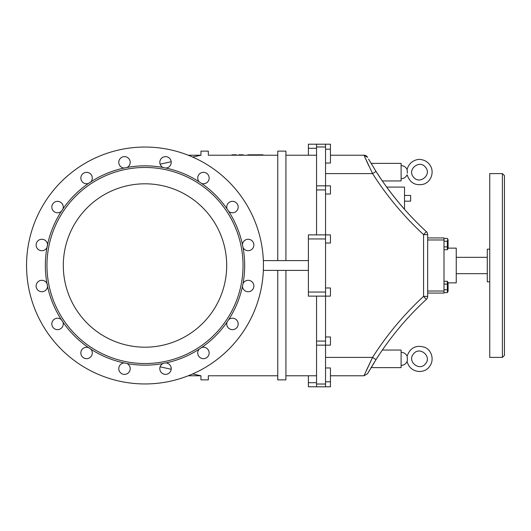 <?xml version="1.0" encoding="UTF-8"?>
<svg xmlns="http://www.w3.org/2000/svg" width="531" height="531" viewBox="0 0 531 531"><rect width="100%" height="100%" fill="white"/><g stroke="black" fill="none" stroke-linecap="round" stroke-linejoin="round"><path stroke-width="0.8" d="M250.307 155.218L250.307 154.806L262.891 154.806L262.891 155.218L262.872 154.806M250.121 155.218L250.307 154.806M249.955 155.218L250.121 154.806M249.802 155.218L249.955 154.806M249.67 155.218L249.802 154.806M249.55 155.218L249.67 154.806M249.444 155.218L249.55 154.806M249.358 155.218L249.444 154.806M249.291 155.218L249.358 154.806M248.614 155.218L248.614 154.806L249.291 154.806M248.561 155.218L248.614 154.806M248.541 155.218L248.561 154.806M252.889 155.218L252.889 154.806M252.802 155.218L252.802 154.806M252.716 155.218L252.716 154.806M252.63 155.218L252.63 154.806M252.524 155.218L252.524 154.806M252.404 155.218L252.404 154.806M252.252 155.218L252.252 154.806M252.059 155.218L252.059 154.806M251.827 155.218L251.827 154.806M258.949 155.218L258.949 154.806M258.856 155.218L258.856 154.806M258.77 155.218L258.77 154.806M258.683 155.218L258.683 154.806M258.604 155.218L258.604 154.806M258.531 155.218L258.531 154.806M258.458 155.218L258.458 154.806M258.398 155.218L258.398 154.806M258.338 155.218L258.338 154.806M261.737 155.218L261.737 154.806M261.723 155.218L261.723 154.806M261.697 155.218L261.697 154.806M261.657 155.218L261.657 154.806M261.61 155.218L261.61 154.806M261.551 155.218L261.551 154.806M261.484 155.218L261.484 154.806M260.482 155.218L260.482 154.806M260.436 155.218L260.436 154.806M260.376 155.218L260.376 154.806M260.309 155.218L260.309 154.806M260.236 155.218L260.236 154.806M260.157 155.218L260.157 154.806M260.071 155.218L260.071 154.806M259.984 155.218L259.984 154.806M259.885 155.218L259.885 154.806M262.838 155.218L262.838 154.806M262.779 155.218L262.779 154.806M262.692 155.218L262.692 154.806M262.579 155.218L262.579 154.806M255.245 155.218L255.245 154.806M255.126 155.218L255.126 154.806M254.999 155.218L254.999 154.806M254.867 155.218L254.867 154.806M254.741 155.218L254.741 154.806M254.621 155.218L254.621 154.806M254.508 155.218L254.508 154.806M254.402 155.218L254.402 154.806M254.303 155.218L254.303 154.806M253.619 155.218L253.619 154.806M253.519 155.218L253.519 154.806M253.446 155.218L253.446 154.806M253.406 155.218L253.406 154.806M253.393 155.218L253.393 154.806M258.106 155.218L258.106 154.806L258.099 155.218M258.066 155.218L258.066 154.806M258.02 155.218L258.02 154.806M257.402 155.218L257.402 154.806M257.356 155.218L257.356 154.806M257.303 155.218L257.303 154.806M257.256 155.218L257.256 154.806M257.196 155.218L257.196 154.806M257.137 155.218L257.137 154.806M257.064 155.218L257.064 154.806M256.984 155.218L256.984 154.806M256.898 155.218L256.898 154.806M247.944 155.218L247.944 154.806L248.541 154.806M247.864 154.806L247.864 155.218L247.944 154.806M236.428 155.218L236.428 154.806L236.414 155.218M236.315 155.218L236.414 154.806M236.249 155.218L236.315 154.806M236.096 155.218L236.249 154.806M236.036 155.218L236.096 154.806M235.97 155.218L236.036 154.806M235.897 155.218L235.97 154.806M235.87 155.218L235.897 154.806M235.797 155.218L235.87 154.806M235.771 155.218L235.797 154.806M235.744 155.218L235.771 154.806M235.658 155.218L235.744 154.806M235.625 155.218L235.658 154.806M235.598 155.218L235.625 154.806M235.565 155.218L235.598 154.806M235.538 155.218L235.565 154.806M235.505 155.218L235.538 154.806M235.472 155.218L235.505 154.806M235.439 155.218L235.472 154.806M235.406 155.218L235.439 154.806M235.372 155.218L235.406 154.806M235.339 155.218L235.372 154.806M235.306 155.218L235.339 154.806M235.273 155.218L235.306 154.806M233.102 155.218L233.102 154.806L235.273 154.806M233.076 155.218L233.102 154.806M233.009 155.218L233.076 154.806M232.943 155.218L233.009 154.806M232.877 155.218L232.943 154.806M232.777 155.218L232.877 154.806M232.644 155.218L232.777 154.806M232.432 155.218L232.644 154.806M232.332 155.218L232.432 154.806M232.266 155.218L232.332 154.806M232.233 155.218L232.266 154.806M232.2 155.218L232.233 154.806M232.166 155.218L232.2 154.806M232.067 155.218L232.166 154.806M232.034 155.218L232.067 154.806M232.001 154.806L232.001 155.218L232.034 154.806M243.185 155.218L243.185 154.806L243.185 155.218M243.152 155.218L243.185 154.806M243.085 155.218L243.152 154.806M243.052 155.218L243.085 154.806M242.833 155.218L243.052 154.806M242.727 155.218L242.833 154.806M242.707 155.218L242.727 154.806M242.634 155.218L242.707 154.806M242.607 155.218L242.634 154.806M242.528 155.218L242.607 154.806M242.501 155.218L242.528 154.806M242.475 155.218L242.501 154.806M242.448 155.218L242.475 154.806M242.362 155.218L242.448 154.806M242.328 155.218L242.362 154.806M242.295 155.218L242.328 154.806M242.269 155.218L242.295 154.806M242.236 155.218L242.269 154.806M242.202 155.218L242.236 154.806M242.169 155.218L242.202 154.806M242.136 155.218L242.169 154.806M242.103 155.218L242.136 154.806M242.07 155.218L242.103 154.806M242.03 155.218L242.07 154.806M239.839 155.218L239.839 154.806L239.886 155.218L239.866 154.806L242.03 154.806M239.82 155.218L239.839 154.806M239.746 155.218L239.82 154.806M239.68 155.218L239.746 154.806M239.581 155.218L239.68 154.806M239.481 155.218L239.581 154.806M239.136 155.218L239.481 154.806M239.069 155.218L239.136 154.806M239.003 155.218L239.069 154.806M238.97 155.218L239.003 154.806M238.943 155.218L238.97 154.806M238.837 155.218L238.943 154.806M238.764 154.806L238.764 155.218L238.837 154.806M61.35 211.338A5.722 5.722 0 0 0 61.715 210.986M62.545 209.858A5.722 5.722 0 0 0 62.771 209.4M47.558 286.355A5.722 5.722 0 0 0 47.564 285.844M47.352 284.463A5.722 5.722 0 0 0 47.193 283.999M84.21 358.166A5.722 5.722 0 0 0 85.637 358.598A5.722 5.722 0 0 1 81.024 351.562A5.722 5.722 0 0 1 88.411 347.539L90.867 349.179A5.722 5.722 0 0 1 85.637 358.598M90.841 349.152A5.722 5.722 0 0 0 90.489 348.787M89.361 347.964A5.722 5.722 0 0 0 88.903 347.732M62.95 322.058A5.722 5.722 0 0 0 62.764 321.587M62.041 320.392A5.722 5.722 0 0 0 61.702 320.001M46.993 247.473A5.722 5.722 0 0 0 47.193 247.008M47.524 245.647A5.722 5.722 0 0 0 47.564 245.156M80.931 178.98A5.722 5.722 0 0 0 81.362 180.407A5.722 5.722 0 0 1 90.914 174.327A5.722 5.722 0 0 1 90.867 181.821L88.411 183.46A5.722 5.722 0 0 1 81.362 180.407M88.445 183.447A5.722 5.722 0 0 0 88.916 183.261M90.111 182.538A5.722 5.722 0 0 0 90.502 182.199M227.042 322.091L228.682 319.635A5.722 5.722 0 0 1 237.915 322.217A5.722 5.722 0 0 1 232.392 329.651A5.722 5.722 0 0 1 227.042 322.091A99.662 99.662 0 0 1 201.594 347.539A5.722 5.722 0 0 1 209.154 353.075A5.722 5.722 0 0 1 201.362 358.279A5.722 5.722 0 0 1 199.145 349.179L201.594 347.539M243.032 247.506L242.455 244.612A5.722 5.722 0 0 1 252.026 240.769A5.722 5.722 0 0 1 251.588 249.557A5.722 5.722 0 0 1 243.032 247.506A99.662 99.662 0 0 1 243.032 283.494A5.722 5.722 0 0 1 252.988 282.95A5.722 5.722 0 0 1 249.935 291.453A5.722 5.722 0 0 1 242.455 286.388L243.032 283.494M201.594 183.46L199.145 181.821A5.722 5.722 0 0 1 204.681 172.462A5.722 5.722 0 0 1 208.942 179.591A5.722 5.722 0 0 1 201.594 183.46A99.662 99.662 0 0 1 227.042 208.909A5.722 5.722 0 0 1 235.1 201.992A5.722 5.722 0 0 1 237.171 210.296A5.722 5.722 0 0 1 228.682 211.365L227.042 208.909M124.115 168.048A5.722 5.722 0 0 1 122.767 156.884A5.722 5.722 0 0 1 129.796 160.216A5.722 5.722 0 0 1 127.009 167.471L124.115 168.048A99.662 99.662 0 0 0 90.867 181.821M61.324 211.365A5.722 5.722 0 0 1 52.901 210.395A5.722 5.722 0 0 1 56.717 201.408A5.722 5.722 0 0 1 62.963 208.909L61.324 211.365A99.662 99.662 0 0 0 47.551 244.612L46.98 247.506A5.722 5.722 0 0 1 37.933 249.152A5.722 5.722 0 0 1 39.407 239.806A5.722 5.722 0 0 1 47.551 244.612M38.823 290.875A5.722 5.722 0 0 1 38.006 281.782A5.722 5.722 0 0 1 46.98 283.494L47.551 286.388A5.722 5.722 0 0 1 38.823 290.875M164.232 363.098L165.891 362.952A5.722 5.722 0 0 1 170.756 370.957A5.722 5.722 0 0 1 161.57 372.789A5.722 5.722 0 0 1 162.997 363.529L164.232 363.098M124.3 362.945L127.009 363.529A5.722 5.722 0 0 1 128.442 372.789A5.722 5.722 0 0 1 119.249 370.957A5.722 5.722 0 0 1 124.115 362.952L124.3 362.945M55.536 329.286A5.722 5.722 0 0 1 52.649 320.989A5.722 5.722 0 0 1 61.324 319.635L62.963 322.091A5.722 5.722 0 0 1 55.536 329.286M165.891 168.048L162.997 167.471A5.722 5.722 0 0 1 165.28 156.632A5.722 5.722 0 0 1 171.234 162.035A5.722 5.722 0 0 1 165.891 168.048A99.662 99.662 0 0 1 199.145 181.821M243.032 265.5A98.029 98.029 0 0 0 104.766 176.106A98.029 98.029 0 0 0 80.002 338.884A98.029 98.029 0 0 0 243.032 265.5M228.682 319.635A99.662 99.662 0 0 0 242.455 286.388M242.455 244.612A99.662 99.662 0 0 0 228.682 211.365M162.997 167.471A99.662 99.662 0 0 0 127.009 167.471M88.411 183.46A99.662 99.662 0 0 0 62.963 208.909M46.98 247.506A99.662 99.662 0 0 0 46.98 283.494M47.551 286.388A99.662 99.662 0 0 0 61.324 319.635M62.963 322.091A99.662 99.662 0 0 0 88.411 347.539M90.867 349.179A99.662 99.662 0 0 0 124.115 362.952M127.009 363.529A99.662 99.662 0 0 0 162.997 363.529M165.891 362.952A99.662 99.662 0 0 0 199.145 349.179M63.308 265.5A81.694 81.694 0 0 0 145.003 347.194A81.694 81.694 0 0 0 226.697 265.5A81.694 81.694 0 0 0 145.003 183.806A81.694 81.694 0 0 0 63.308 265.5M26.55 265.5A118.453 118.453 0 0 0 145.003 383.953A118.453 118.453 0 0 0 263.456 265.5A118.453 118.453 0 0 0 145.003 147.047A118.453 118.453 0 0 0 26.55 265.5M502.406 357.403L504.45 355.358L504.45 175.642L502.406 173.597L489.748 173.597L489.748 357.403L502.406 357.403L502.406 173.597M504.45 342.289L504.45 188.711M277.753 260.602L277.753 151.129L285.924 151.129L285.924 260.602M188.233 155.218L200.964 155.218L200.964 151.129L208.318 151.129L208.318 155.218L277.753 155.218M448.084 290.716L448.084 282.592L447.328 281.284L447.361 292.548M447.328 289.773L443.996 289.773M447.56 285.034L447.394 284.344M427.661 293.072L443.996 293.072L443.996 291.028L427.661 291.028L427.661 296.378A4.082 4.082 0 0 1 426.34 299.384A4.082 4.082 0 0 0 427.661 296.378L423.572 296.378L426.34 299.384A303.984 303.984 0 0 0 376.001 359.6A303.984 303.984 0 0 1 426.34 299.384M427.661 291.028L427.661 239.972L443.996 239.972L443.996 237.928L427.661 237.928L443.996 237.928M443.996 239.972L443.996 291.028M456.248 273.671L487.292 273.671M447.341 246.915L447.328 241.227L447.766 239.813L447.328 238.399L448.084 239.7L448.084 248.408L447.328 249.716L447.361 246.942M447.567 238.877L447.746 239.521M447.48 238.684L447.699 239.295M447.328 241.227L443.996 241.227M448.084 282.592L448.084 291.3L447.394 292.488M447.328 281.284L443.996 281.284M447.328 284.112L443.996 284.112M447.328 292.601L443.996 292.601M447.719 239.362L447.766 239.727M447.328 249.716L443.996 249.716M447.328 246.888L443.996 246.888M448.084 239.7L447.328 238.399L443.996 238.399M325.543 173.597L372.556 173.597L376.001 171.4A303.984 303.984 0 0 0 426.34 231.616L423.572 234.622L427.661 234.622A4.082 4.082 0 0 0 426.34 231.616A4.082 4.082 0 0 1 427.661 234.622L427.661 239.972M448.084 248.143L456.248 248.143L456.248 282.857L448.084 282.857M407.35 360.157L407.25 356.892M401.111 365.368A6.538 6.538 0 0 0 407.098 361.445L407.304 360.463M425.517 363.722C419.583 371.8 406.779 361.419 413.463 353.945C419.397 345.867 432.194 356.248 425.517 363.722M401.111 165.632A6.538 6.538 0 0 1 407.098 169.555L407.39 173.113M407.43 172.621L407.436 172.276M425.517 167.278C419.583 159.2 406.779 169.581 413.463 177.055C419.397 185.133 432.194 174.752 425.517 167.278M404.516 201.169L410.642 201.169L410.642 195.448L404.516 195.448M404.376 209.148L404.516 209.307C401.609 206.459 387.033 187.987 386.681 187.078C386.993 187.934 401.642 206.499 404.516 209.307L404.516 187.078L386.681 187.078M387.126 187.682L388.387 189.401M388.659 189.759L388.991 190.204M389.402 190.755L391.679 193.742M392.217 194.446L392.721 195.096M392.728 195.103L393.139 195.627M393.279 195.806L394.155 196.921M395.117 198.123L395.495 198.594M395.934 199.138L398.94 202.802M398.96 202.829L399.75 203.778M401.078 205.344L401.529 205.869M401.542 205.889L402.345 206.825M403.812 208.51L404.23 208.982M325.543 163.037L330.441 163.037L330.441 144.186L308.392 144.186L316.556 144.186L316.556 234.868L308.392 234.868L308.392 296.132L316.556 296.132L316.556 386.814L330.441 386.814L330.441 367.963L325.543 367.963M330.441 375.782L363.987 375.782L372.556 357.403L366.357 370.472M369.589 370.134L368.839 371.435M363.987 375.782L367.552 373.705L376.492 358.837M376.764 358.405L379.791 353.792M379.857 353.692L380.773 352.332M380.8 352.299L381.039 351.947M374.089 362.646L373.638 363.37M373.22 364.054L372.842 364.671M371.972 366.105L371.693 366.569M426.34 231.616A303.984 303.984 0 0 1 376.001 171.4L368.58 159.114M368.959 159.778L369.49 160.687M376.001 171.4L382.333 180.952L401.111 180.952L401.111 163.382L371.069 163.382M325.543 357.403L372.556 357.403A308.066 308.066 0 0 1 423.572 296.378L423.572 234.622A308.066 308.066 0 0 1 372.556 173.597L363.987 155.218L367.552 157.295A4.082 4.082 0 0 0 363.987 155.218L330.441 155.218M364.804 157.063L365.149 157.84M366.383 160.574L368.872 165.971M372.556 357.403L376.001 359.6M308.392 238.95L325.543 238.95L325.543 296.132L330.441 296.132L330.441 287.968L325.543 287.968M325.543 243.032L330.441 243.032L330.441 234.868L325.543 234.868L325.543 239.023M316.556 189.932L325.543 189.932L325.543 234.868L316.556 234.868M325.543 194.021L330.441 194.021L330.441 185.85L325.543 185.85L325.543 190.005M325.543 144.186L325.543 185.85L316.556 185.85M325.543 146.974L316.556 146.974M325.543 336.979L330.441 336.979L330.441 345.15L325.543 345.15L325.543 296.132L316.556 296.132M308.392 260.602L263.356 260.602M263.356 270.398L308.392 270.398M160.103 366.835L171.208 369.271M192.627 373.957L200.964 375.782L200.964 379.871L208.318 379.871L208.318 375.782L277.753 375.782M200.964 155.218L192.627 157.043M171.208 161.729L160.103 164.165M285.924 155.218L316.556 155.218L308.392 155.218L308.392 148.302L316.556 148.302M277.753 270.398L277.753 379.871L285.924 379.871L285.924 270.398M285.924 375.782L316.556 375.782L308.392 375.782L308.392 382.698L316.556 382.698M188.233 375.782L200.964 375.782M325.543 386.814L325.543 345.15L316.556 345.15M316.556 144.186L308.392 144.186L308.392 148.302M316.556 386.814L308.392 386.76M308.392 386.814L308.392 382.698M316.556 384.026L325.543 384.026L325.543 385.075M316.556 341.068L325.543 341.068L325.543 344.393M308.392 292.05L325.543 292.05L325.543 295.375M371.069 367.618L401.111 367.618L401.111 350.048L382.333 350.048M489.748 281.842L487.292 281.842L487.292 249.158L489.748 249.158M235.24 155.218L235.24 154.806L235.22 155.218M235.2 155.218L235.2 154.806M235.18 155.218L235.18 154.806L235.16 155.218M235.147 155.218L235.147 154.806L235.127 155.218M235.107 155.218L235.107 154.806L235.087 155.218M235.067 155.218L235.067 154.806M235.041 155.218L235.041 154.806L235.021 155.218M235.001 155.218L235.001 154.806M234.981 155.218L234.981 154.806L234.961 155.218M234.934 155.218L234.934 154.806M234.914 155.218L234.914 154.806L234.894 155.218M234.868 155.218L234.868 154.806M234.848 155.218L234.848 154.806L234.821 155.218M234.802 155.218L234.802 154.806M234.775 155.218L234.775 154.806M234.748 155.218L234.748 154.806L234.729 155.218M234.702 155.218L234.702 154.806M234.675 155.218L234.675 154.806M234.649 155.218L234.649 154.806L234.622 155.218M234.596 155.218L234.596 154.806M234.569 155.218L234.569 154.806M234.543 155.218L234.543 154.806M234.516 155.218L234.516 154.806L234.49 155.218M234.463 155.218L234.463 154.806M234.436 155.218L234.436 154.806M234.41 155.218L234.41 154.806M234.377 155.218L234.377 154.806M234.35 155.218L234.35 154.806L234.324 155.218M234.29 155.218L234.29 154.806M234.264 155.218L234.264 154.806M234.231 155.218L234.231 154.806M234.217 155.218L234.198 154.806M234.164 155.218L234.164 154.806M234.131 155.218L234.131 154.806M234.098 155.218L234.098 154.806M234.058 155.218L234.058 154.806M234.025 155.218L234.025 154.806M233.992 155.218L233.992 154.806M233.959 155.218L233.959 154.806M233.925 155.218L233.925 154.806M233.892 155.218L233.892 154.806M233.859 155.218L233.859 154.806M233.826 155.218L233.826 154.806M233.799 155.218L233.799 154.806M233.766 155.218L233.766 154.806M233.733 155.218L233.733 154.806M233.7 155.218L233.7 154.806M233.673 155.218L233.673 154.806M233.64 155.218L233.64 154.806M233.613 155.218L233.613 154.806M233.58 155.218L233.58 154.806M233.554 155.218L233.554 154.806M233.521 155.218L233.521 154.806L233.494 155.218M233.467 155.218L233.467 154.806M233.441 155.218L233.441 154.806M233.408 155.218L233.408 154.806M233.381 155.218L233.381 154.806M233.355 155.218L233.355 154.806L233.328 155.218M233.301 155.218L233.301 154.806M233.275 155.218L233.275 154.806M233.248 155.218L233.248 154.806M233.222 155.218L233.222 154.806L233.202 155.218M233.175 155.218L233.175 154.806M233.149 155.218L233.149 154.806L233.129 155.218M241.997 155.218L241.997 154.806M241.977 155.218L241.977 154.806L241.963 155.218M241.944 155.218L241.944 154.806L241.924 155.218M241.904 155.218L241.904 154.806M241.884 155.218L241.884 154.806L241.864 155.218M241.844 155.218L241.844 154.806L241.824 155.218M241.804 155.218L241.804 154.806M241.784 155.218L241.784 154.806L241.764 155.218M241.744 155.218L241.744 154.806M241.718 155.218L241.718 154.806L241.698 155.218M241.678 155.218L241.678 154.806M241.651 155.218L241.651 154.806L241.632 155.218M241.605 155.218L241.605 154.806M241.585 155.218L241.585 154.806L241.559 155.218M241.539 155.218L241.539 154.806M241.512 155.218L241.512 154.806M241.486 155.218L241.486 154.806L241.459 155.218M241.439 155.218L241.439 154.806M241.413 155.218L241.413 154.806M241.386 155.218L241.386 154.806L241.359 155.218M241.333 155.218L241.333 154.806M241.306 155.218L241.306 154.806M241.28 155.218L241.28 154.806M241.253 155.218L241.253 154.806L241.227 155.218M241.193 155.218L241.193 154.806M241.167 155.218L241.167 154.806M241.14 155.218L241.14 154.806M241.114 155.218L241.114 154.806M241.081 155.218L241.081 154.806M241.054 155.218L241.054 154.806M241.021 155.218L241.021 154.806L240.994 155.218M240.981 155.218L240.961 154.806M240.928 155.218L240.928 154.806M240.888 155.218L240.888 154.806M240.855 155.218L240.855 154.806M240.822 155.218L240.822 154.806M240.789 155.218L240.789 154.806M240.755 155.218L240.755 154.806M240.722 155.218L240.722 154.806M240.689 155.218L240.689 154.806M240.656 155.218L240.656 154.806M240.623 155.218L240.623 154.806M240.589 155.218L240.589 154.806M240.556 155.218L240.556 154.806M240.523 155.218L240.523 154.806L240.497 155.218M240.463 155.218L240.463 154.806M240.43 155.218L240.43 154.806M240.404 155.218L240.404 154.806M240.37 155.218L240.37 154.806M240.344 155.218L240.344 154.806M240.311 155.218L240.311 154.806M240.284 155.218L240.284 154.806M240.258 155.218L240.258 154.806M240.224 155.218L240.224 154.806L240.198 155.218M240.171 155.218L240.171 154.806M240.145 155.218L240.145 154.806M240.118 155.218L240.118 154.806M240.092 155.218L240.092 154.806L240.065 155.218M240.039 155.218L240.039 154.806M240.012 155.218L240.012 154.806M239.985 155.218L239.985 154.806M239.959 155.218L239.959 154.806L239.932 155.218M239.912 155.218L239.912 154.806M367.552 157.295A4.082 4.082 0 0 0 363.987 155.218M325.543 149.204L330.441 149.204M325.543 381.802L330.441 381.802M456.248 257.329L487.292 257.329M401.111 352.299A6.538 6.538 0 0 1 407.098 356.221C410.158 347.659 416.038 344.692 424.74 347.314C431.318 349.737 434.969 359.865 429.32 366.808C423.904 374.249 409.959 373.014 407.098 361.445M401.111 178.701A6.538 6.538 0 0 0 407.098 174.779C409.886 182.757 415.269 185.916 423.253 184.257C430.701 182.584 435.4 171.613 429.32 164.192C427.422 161.889 425.012 160.422 422.099 159.778C417.439 158.304 409.149 161.185 407.098 169.555"/></g></svg>
